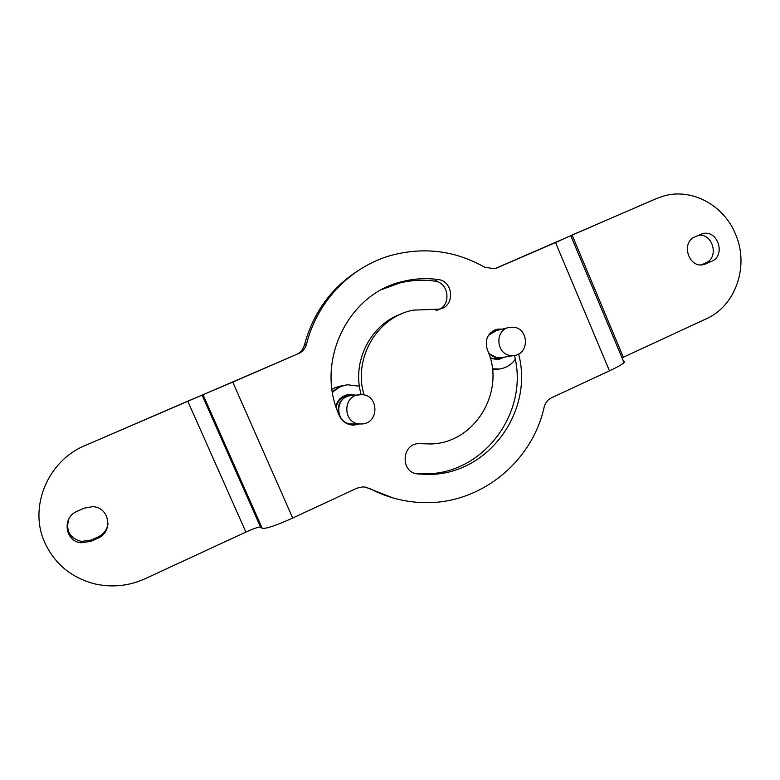 <?xml version="1.0" encoding="UTF-8"?>
<svg xmlns="http://www.w3.org/2000/svg" width="780" height="780" viewBox="0 0 780 780"><rect width="100%" height="100%" fill="white"/><g stroke="black" fill="none" stroke-linecap="round" stroke-linejoin="round"><path stroke-width="1.17" d="M358.819 270.202C331.363 287.635 313.248 312.526 304.473 344.887C303.225 349.381 300.485 352.599 296.264 354.549L85.205 445.497C47.531 460.765 28.021 507.946 45.279 543.689C55.438 564.593 71.965 578 94.838 583.908C112.174 587.769 128.963 586.024 145.207 578.682L245.885 532.058L187.775 401.164L85.205 445.497M296.264 354.549L232.752 382.102L292.705 518.047C275.974 525.554 265.805 528.967 262.187 528.274L260.578 527.114C258.823 526.792 253.929 528.44 245.885 532.058M232.752 382.102L187.775 401.164M292.705 518.047L357.006 488.163L363.158 486.827L369.613 488.465C386.422 497.308 404.157 502.018 422.799 502.603C479.651 504.894 532.067 462.394 544.138 407.14C545.269 402.782 547.765 399.633 551.635 397.722L609.482 370.841C617.146 367.244 621.992 364.504 624.039 362.612L624.643 361.471L623.405 361.101M393.344 498.049L365.108 486.983M622.04 357.844L706.349 318.776C735.647 305.926 749.317 266.068 735.696 234.605C724.24 205.423 691.957 187.756 663.819 195.975L656.545 198.539L572.101 235.034L623.356 357.221M652.49 200.226L495.222 268.535M609.482 370.841L555.535 242.551L572.101 235.034M555.535 242.551L496.606 268.027L494.51 268.729L484.682 267.228C455.14 250.546 423.891 246.617 390.956 255.44C350.62 266.809 317.09 301.411 306.589 344C305.331 348.543 302.562 351.799 298.291 353.769M364.084 394.943C352.745 358.42 377.286 316.807 413.273 310.148L439.549 309.114C455.218 306.647 453.765 280.898 437.902 279.503C426.114 277.924 414.414 278.577 402.821 281.463C347.782 293.475 314.467 362.447 339.505 415.935C342.615 422.146 347.597 425.188 354.442 425.041L358.995 423.969M351.916 425.012L356.314 423.959M402.031 313.648C370.695 324.041 351.448 361.608 361.159 394.573M436.04 310.362C451.542 307.915 450.109 282.448 434.411 281.073C422.74 279.513 411.167 280.156 399.682 283.013L382.18 289.39M415.409 473.46L424.271 473.84C483.22 474.913 529.376 412.571 514.439 355.436M497.601 330.067L494.764 330.008M419.318 443.606L421.746 443.752M419.981 443.606L418.909 443.615C401.222 443.606 400.257 472.992 417.944 473.947L427.684 474.396C487.51 475.488 534.163 411.918 518.602 354.023M421.044 443.683L430.521 443.966C475.273 443.381 506.386 390.595 487.285 349.664C484.429 339.202 487.919 332.358 497.757 329.131L502.261 329.121M97.812 538.249L90.841 541.388L80.886 542.783C64.701 541.154 61.913 517.218 77.21 511.261L84.211 508.16L92.586 506.659C109.57 506.981 113.685 531.931 97.812 538.249L98.026 536.962C103.691 534.183 107.026 529.786 108.03 523.76M695.068 236.808L702.731 233.649C717.824 229.447 726.19 255.557 711.614 261.319L703.56 264.615C688.516 268.408 680.56 242.414 695.068 236.808M701.483 264.839L705.754 262.918C719.365 257.595 712.998 233.181 698.529 235.268M68.893 518.866C65.462 530.458 69.595 537.986 81.295 541.447L91.143 540.072L98.026 536.962M492.424 369.135L499.005 369.067L492.424 369.135M492.385 368.823L499.307 369.028C505.947 368.062 511.261 364.806 515.249 359.268M497.367 330.077L496.743 329.979M495.846 329.608L497.757 329.131M498.176 359.619L503.051 357.581M490.327 358.342L498.284 359.609L504.494 357.133M497.933 358.595L494.12 358.79L490.162 357.767M504.046 357.211L497.708 358.176L488.797 353.525M492.687 331.11L494.53 330.661M490.659 332.68L496.343 330.213L498.537 330.028M501.501 357.64L497.738 357.835C493.964 357.396 490.873 355.641 488.446 352.56M488.397 335.41L496.411 330.554L507.907 327.736M513.26 327.181C528.859 328.068 529.708 354.071 514.166 355.475L511.105 355.534C495.69 354.773 494.452 329.101 509.73 327.288L513.26 327.181M351.107 424.3L348.377 424.232M338.481 413.488C337.184 403.679 341.26 397.615 350.727 395.314L353.847 395.294M355.641 423.959L351.185 424.3C347.461 423.93 344.321 422.37 341.757 419.601M336.131 407.082C337.808 400.549 341.913 396.718 348.465 395.587L350.727 395.314M353.389 423.95L351.215 423.94C334.893 423.345 334.493 396.757 350.776 395.665L362.105 394.622C379.265 395.382 379.129 423.423 361.949 423.969L359.697 423.969C342.81 423.345 342.391 395.791 359.229 394.66M332.446 392.028L340.041 386.792L346.252 384.969C340.918 385.846 336.316 388.196 332.446 392.028M332.036 389.279L335.205 387.582L341.845 385.72M359.414 386.197L347.461 384.784C341.62 385.613 336.638 388.177 332.524 392.486M354.822 395.187L348.514 394.485M355.475 395.109L348.952 394.427C342.196 395.577 337.818 399.487 335.839 406.156M260.578 527.114L202.078 395.07M203.034 394.748L262.187 528.274M366.805 487.744L369.613 488.465M651.173 200.772L656.545 198.539M304.473 344.887L306.589 344M434.411 281.073L437.902 279.503M416.013 473.626L417.944 473.947M705.754 262.918L711.614 261.319M91.143 540.072L90.841 541.388M702.448 264.781L706.192 263.767M352.024 425.022L354.442 425.041M399.682 283.013L402.821 281.463M624.039 362.612L570.853 235.862M424.271 473.84L427.684 474.396M700.693 234.312L702.731 233.649M81.295 541.447L80.886 542.783M492.521 369.993L499.307 369.028M500.741 358.118L497.133 358.732M514.166 355.475L500.701 357.776"/></g></svg>
